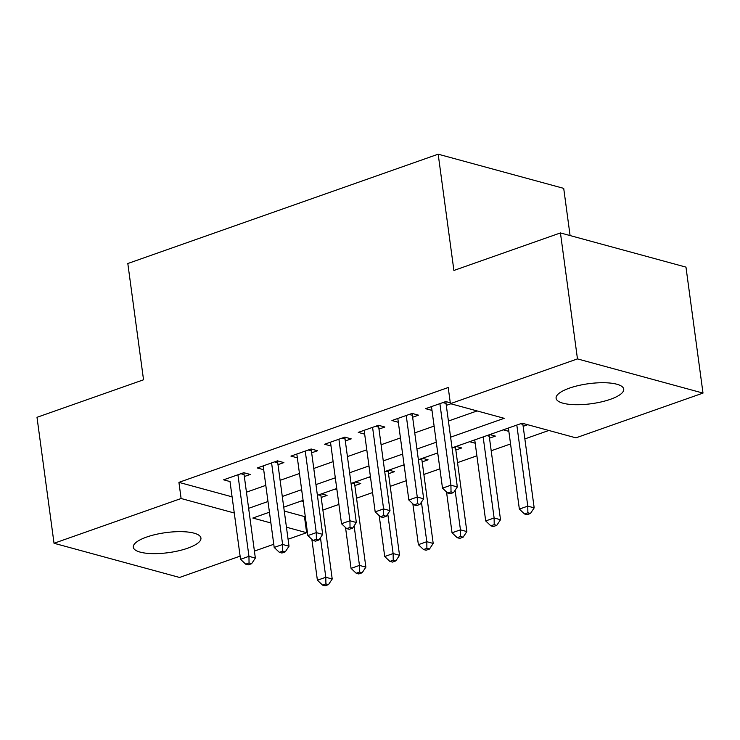 <?xml version="1.0" encoding="UTF-8"?>
<svg xmlns="http://www.w3.org/2000/svg" width="740" height="740" viewBox="0 0 740 740"><rect width="100%" height="100%" fill="white"/><g stroke="black" fill="none" stroke-linecap="round" stroke-linejoin="round"><path stroke-width="1.11" d="M146.622 537.064A34.123 10.101 -7.7 0 1 181.541 531.653A34.123 10.101 -7.7 0 1 200.938 538.073A34.123 10.101 -7.7 0 1 187.618 548.22A34.123 10.101 -7.7 0 1 152.699 553.631A34.123 10.101 -7.7 0 1 133.302 547.212A34.123 10.101 -7.7 0 1 146.622 537.064M569.412 388.139A34.123 10.101 -7.7 0 1 604.33 382.728A34.123 10.101 -7.7 0 1 623.727 389.148A34.123 10.101 -7.7 0 1 610.408 399.304A34.123 10.101 -7.7 0 1 575.489 404.706A34.123 10.101 -7.7 0 1 556.101 398.286A34.123 10.101 -7.7 0 1 569.412 388.139M284.262 511.053L304.454 516.557L305.25 516.27M322.89 510.063L338.911 504.412M356.55 498.205L372.572 492.562M390.211 486.346L406.232 480.704M423.872 474.488L439.893 468.846M457.533 462.63L476.893 455.812M491.194 450.771L510.554 443.954M524.854 438.913L548.84 430.467M304.454 516.557L306.637 532.707L288.073 539.238M273.772 544.279L254.412 551.096M240.112 556.138L179.561 577.459L54.029 543.271L181.106 498.51L234.275 512.996M570.087 235.561L563.713 188.376L438.182 154.188L127.817 263.514L143.542 379.786L37 417.314L54.029 543.271M438.182 154.188L453.898 270.461L560.439 232.934L685.971 267.121L703 393.088L575.923 437.849L522.126 423.197L452.048 447.876M354.849 485.597L360.741 483.525L355.163 482.008M336.913 489.649L334.961 489.122M422.17 461.889L428.062 459.808L422.485 458.291M404.234 465.941L402.282 465.404M489.491 438.173L495.384 436.101L489.806 434.584M483.155 436.924L494.116 517.982L485.699 520.942L474.738 439.884L475.191 443.214L469.613 441.697M527.703 424.714L523.152 426.314M516.816 425.065L527.777 506.123L519.36 509.092L508.399 428.025L508.852 431.355L503.274 429.838M455.831 450.031L461.723 447.959L456.145 446.433M437.895 454.082L435.943 453.546M388.509 473.748L394.401 471.667L388.824 470.15M370.574 477.799L368.622 477.263M321.188 497.456L327.071 495.384L321.493 493.867M303.252 501.507L301.3 500.98M560.439 232.934L577.468 358.9L703 393.088M450.595 437.192L504.199 418.313L450.401 403.661L448.218 387.51L178.923 482.36L181.106 498.51M450.401 403.661L577.468 358.9M269.434 512.2L252.839 518.046L270.886 522.967M286.445 527.204L306.637 532.707M437.738 452.917L418.387 459.734M404.077 464.776L384.726 471.593M370.416 476.634L351.056 483.451M336.756 488.493L317.395 495.31M303.095 500.351L283.735 507.168M248.631 508.334L267.991 501.507M282.292 496.475L301.652 489.658M315.952 484.617L335.312 477.799M349.613 472.758L368.973 465.941M383.274 460.9L402.634 454.082M416.935 449.041L436.295 442.224M246.448 492.183L265.808 485.366M280.108 480.325L299.469 473.507M313.769 468.466L333.13 461.649M347.43 456.608L366.79 449.791M381.091 444.749L400.451 437.932M414.752 432.9L434.112 426.074M448.412 421.042L477.106 410.931M178.923 482.36L232.092 496.845M244.329 476.523L250.222 474.451L243.811 472.703L223.619 479.816L230.029 481.564M277.99 464.664L283.882 462.593L277.482 460.854L257.279 467.967L263.68 469.706L263.172 465.886L274.198 547.443L282.615 544.474L289.016 546.222L285.279 551.837L282.717 551.134L279.35 552.327L281.912 553.021L285.279 551.837M311.651 452.815L317.543 450.734L311.142 448.995L290.94 456.108L297.351 457.847L296.832 454.036L307.858 535.584L316.276 532.615L322.677 534.363L318.94 539.978L316.378 539.284L313.011 540.468L315.573 541.162L318.94 539.978M345.312 440.957L351.204 438.875L344.803 437.137L324.601 444.25L331.011 445.998L330.493 442.178L341.519 523.726L349.937 520.766L356.338 522.505L352.601 528.12L350.039 527.426L346.681 528.61L349.234 529.304L352.601 528.12M378.973 429.098L384.865 427.026L378.464 425.278L358.262 432.391L364.672 434.139L364.154 430.319L375.18 511.867L383.598 508.907L389.999 510.646L386.262 516.261L383.709 515.567L380.341 516.751L382.904 517.454L386.262 516.261M412.633 417.24L418.526 415.168L412.125 413.42L391.923 420.533L398.333 422.281L397.815 418.461L408.841 500.009L417.258 497.049L423.668 498.797L419.932 504.402L417.369 503.709L414.002 504.893L416.565 505.596L419.932 504.402M450.281 402.791L445.785 401.561L425.593 408.674L431.993 410.423L431.476 406.602L442.502 488.16L450.919 485.19L457.329 486.938L453.592 492.553L451.03 491.85L447.663 493.034L450.225 493.737L453.592 492.553M450.854 403.781L446.303 405.381M245.689 564.176L248.252 564.879L251.618 563.695L249.056 562.992L245.689 564.176L240.537 559.301L230.02 481.564M439.893 403.642L450.919 485.19L451.03 491.85M446.109 401.654L446.081 401.857A4.264 3.339 -74.8 0 0 446.035 403.448L457.329 486.938M447.663 493.034L442.502 488.16M527.879 512.783L524.512 513.967L527.074 514.67L530.441 513.486L527.879 512.783L527.777 506.123L534.178 507.871L522.893 424.381A4.264 3.339 105.2 0 1 522.856 423.391M519.36 509.092L524.512 513.967M530.441 513.486L534.178 507.871M406.232 415.492L417.258 497.049L417.369 503.709M412.448 413.512L412.411 413.706A4.264 3.339 -74.8 0 0 412.374 415.307L423.668 498.797M414.002 504.893L408.841 500.009M372.572 427.35L383.598 508.907L383.709 515.567M378.788 425.371L378.75 425.565A4.264 3.339 -74.8 0 0 378.714 427.156L389.999 510.646M380.341 516.751L375.18 511.867M494.218 524.641L490.851 525.826L493.413 526.529L496.78 525.335L494.218 524.641L494.116 517.982L500.518 519.73L489.233 436.239A4.264 3.339 105.2 0 1 489.251 434.778M485.699 520.942L490.851 525.826M496.78 525.335L500.518 519.73M446.516 491.952L452.038 532.8L460.456 529.84L466.857 531.579L455.572 448.089A4.264 3.339 105.2 0 1 455.59 446.636M460.558 536.5L457.19 537.684L459.753 538.387L463.12 537.194L460.558 536.5L460.456 529.84L455.1 490.278M452.038 532.8L457.19 537.684M463.12 537.194L466.857 531.579M338.911 439.209L349.937 520.766L350.039 527.426M345.127 437.22L345.09 437.423A4.264 3.339 -74.8 0 0 345.053 439.014L356.338 522.505M346.681 528.61L341.519 523.726M305.25 451.067L316.276 532.615L316.378 539.284M311.466 449.078L311.429 449.282A4.264 3.339 -74.8 0 0 311.392 450.873L322.677 534.363M313.011 540.468L307.858 535.584M412.855 503.81L418.378 544.659L426.795 541.699L433.196 543.438L421.911 459.947A4.264 3.339 105.2 0 1 421.93 458.486M426.897 548.359L423.53 549.543L426.092 550.236L429.459 549.052L426.897 548.359L426.795 541.699L421.439 502.127M418.378 544.659L423.53 549.543M429.459 549.052L433.196 543.438M379.195 515.669L384.717 556.517L393.125 553.548L399.535 555.296L388.25 471.806A4.264 3.339 105.2 0 1 388.26 470.344M393.236 560.217L389.869 561.401L392.431 562.095L395.798 560.911L393.236 560.217L393.125 553.548L387.779 513.986M384.717 556.517L389.869 561.401M395.798 560.911L399.535 555.296M271.589 462.925L282.615 544.474L282.717 551.134M277.805 460.937L277.768 461.14A4.264 3.339 -74.8 0 0 277.731 462.731L289.016 546.222M279.35 552.327L274.198 547.443M345.525 527.518L351.056 568.376L359.464 565.406L365.875 567.154L354.58 483.664A4.264 3.339 105.2 0 1 354.599 482.202M359.575 572.066L356.208 573.26L358.771 573.953L362.138 572.769L359.575 572.066L359.464 565.406L354.118 525.844M351.056 568.376L356.208 573.26M362.138 572.769L365.875 567.154M240.537 559.301L248.954 556.332L255.356 558.08L251.618 563.695M237.929 474.784L248.954 556.332L249.056 562.992M244.145 472.795L244.107 472.999A4.264 3.339 -74.8 0 0 244.071 474.59L255.356 558.08M311.864 539.377L317.395 580.234L325.804 577.265L332.214 579.013L320.92 495.523A4.264 3.339 105.2 0 1 320.938 494.061M325.914 583.925L322.548 585.109L325.11 585.812L328.477 584.628L325.914 583.925L325.804 577.265L320.457 537.702M317.395 580.234L322.548 585.109M328.477 584.628L332.214 579.013M442.881 402.588L446.035 403.448M445.452 401.681L446.081 401.857M522.893 424.381L520.562 423.743M409.22 414.446L412.374 415.307M411.792 413.54L412.411 413.706M375.559 426.305L378.714 427.156M378.131 425.398L378.75 425.565M489.233 436.239L486.901 435.601M455.572 448.089L453.241 447.46M341.899 438.154L345.053 439.014M344.47 437.257L345.09 437.423M308.238 450.013L311.392 450.873M310.8 449.106L311.429 449.282M421.911 459.947L419.58 459.318M388.25 471.806L385.919 471.177M274.577 461.871L277.731 462.731M277.139 460.964L277.768 461.14M354.58 483.664L352.259 483.026M240.916 473.73L244.071 474.59M243.479 472.823L244.107 472.999M320.92 495.523L318.598 494.884"/></g></svg>
